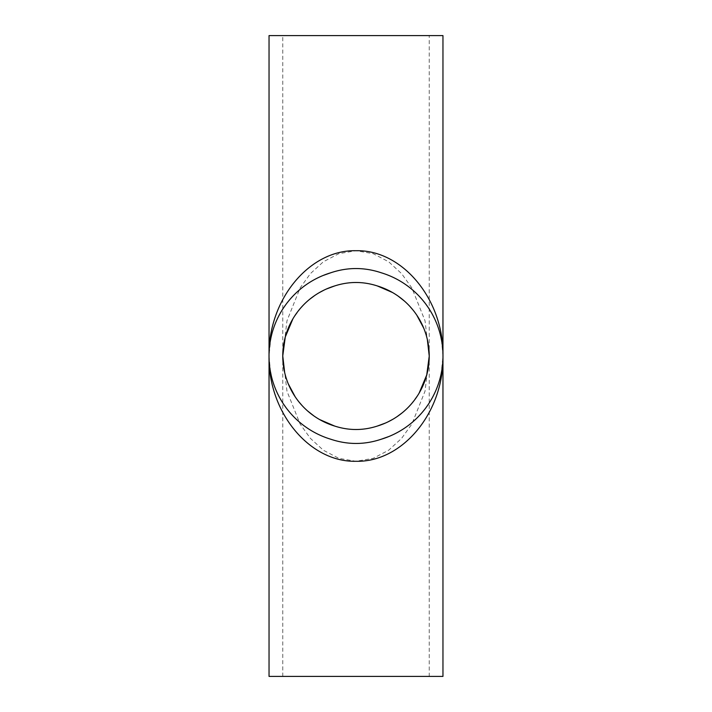 <?xml version="1.0" encoding="UTF-8"?>
<svg xmlns="http://www.w3.org/2000/svg" width="712" height="712" viewBox="0 0 712 712"><rect width="100%" height="100%" fill="white"/><g stroke="black" fill="none" stroke-linecap="round" stroke-linejoin="round"><path stroke-width="0.53" stroke-dasharray="3.56 2.67" d="M385.557 422.999L388.076 421.833M392.837 419.297L397.349 416.44M402.236 412.791L408.724 406.828M411.162 404.176L419.101 393.175M429.238 676.4L282.762 676.4L429.238 676.4L429.238 356L425.019 391.217L411.919 423.978L401.63 438.343L388.681 450.207L373.195 458.332L356 461.278L338.805 458.332L323.319 450.207L310.37 438.343L300.081 423.978L286.981 391.217L282.762 356.098L286.981 320.783L300.081 288.022L310.37 273.657L323.319 261.793L338.805 253.668L356 250.722L373.195 253.668L388.681 261.793L401.63 273.657L411.919 288.022L425.019 320.783L429.238 355.902L429.238 35.6L282.762 35.6L429.238 35.6M284.667 372.572L288.227 383.759M295.186 396.798L299.067 402.058M302.075 405.546L307.593 410.957M313.921 415.942L319.501 419.493M326.443 289.001L323.924 290.167M319.163 292.703L314.651 295.56M309.764 299.209L303.276 305.172M300.838 307.824L292.899 318.825M427.333 339.428L423.774 328.241M416.814 315.202L412.933 309.942M409.925 306.454L404.407 301.043M398.079 296.058L392.499 292.507M330.635 439.188C294.821 428.722 268.593 393.309 269.038 356C268.593 318.691 294.821 283.278 330.635 272.812M381.365 272.812C417.179 283.278 443.407 318.691 442.962 356C443.407 393.309 417.179 428.722 381.365 439.188M442.962 35.6L269.038 35.6M442.962 676.4L269.038 676.4M270.507 371.913L269.038 356L270.791 338.618M441.493 340.087L442.962 356L441.209 373.382M282.762 676.4L282.762 35.6"/><path stroke-width="1.07" d="M319.501 419.493L334.64 426.052C348.871 430.662 363.111 430.662 377.36 426.052L385.557 422.999M388.076 421.833L392.837 419.297M397.349 416.44L402.236 412.791M408.724 406.828L411.162 404.176M419.101 393.175L426.737 374.966L429.238 356.071L427.333 339.428M292.899 318.825L285.263 337.034L282.762 355.929L284.667 372.572M288.227 383.759L295.186 396.798M299.067 402.058L302.075 405.546M307.593 410.957L313.921 415.942M392.499 292.507L377.36 285.948C363.129 281.338 348.889 281.338 334.64 285.948L326.443 289.001M323.924 290.167L319.163 292.703M314.651 295.56L309.764 299.209M303.276 305.172L300.838 307.824M423.774 328.241L416.814 315.202M412.933 309.942L409.925 306.454M404.407 301.043L398.079 296.058M381.828 287.47L377.36 285.948A73.238 73.238 0 0 1 377.36 426.052L381.846 424.521M381.365 439.188L381.347 439.188C364.491 444.875 347.581 444.875 330.635 439.188A86.962 86.962 0 0 1 330.635 272.812L330.653 272.812C347.509 267.125 364.419 267.125 381.365 272.812A86.962 86.962 0 0 1 381.365 439.188L388.779 436.554M330.172 424.53L334.64 426.052A73.238 73.238 0 0 1 334.64 285.948L330.154 287.479M269.038 356C268.059 412.275 309.515 462.453 356 461.278C402.485 462.453 443.941 412.275 442.962 356C443.941 299.725 402.485 249.547 356 250.722C309.515 249.547 268.059 299.725 269.038 356L269.038 35.6L442.962 35.6L442.962 676.4L269.038 676.4L269.038 356M271.103 374.868L270.507 371.913M441.369 372.581L441.209 373.382M330.653 272.812L323.221 275.446M440.897 337.132L441.493 340.087M270.631 339.419L270.791 338.618"/></g></svg>
